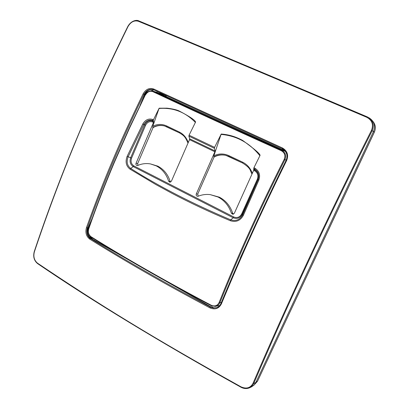 <?xml version="1.0" encoding="UTF-8"?>
<svg xmlns="http://www.w3.org/2000/svg" width="409" height="409" viewBox="0 0 409 409"><rect width="100%" height="100%" fill="white"/><g stroke="black" fill="none" stroke-linecap="round" stroke-linejoin="round"><path stroke-width="0.61" d="M88.681 228.503L88.743 228.81C96.284 207.077 104.827 184.919 114.382 162.322L129.341 128.533L145.307 94.939M219.081 302.578L219.863 302.726C238.467 256.233 260.15 208.559 284.909 159.709L284.214 159.321C259.418 208.253 237.706 256.008 219.081 302.578C217.368 305.804 214.751 306.689 211.223 305.237L211.136 305.666C188.339 293.636 166.836 281.847 146.632 270.298C126.463 258.764 107.956 247.731 91.11 237.2L91.202 237.23C108.012 247.736 126.468 258.744 146.58 270.247M211.223 305.237C188.391 293.192 166.857 281.387 146.621 269.828C126.422 258.284 107.889 247.24 91.023 236.704C88.63 234.812 87.874 232.179 88.743 228.81M145.492 94.965C147.424 91.78 149.827 90.66 152.7 91.601L153.278 91.222L152.787 91.023C149.101 90.583 146.586 91.872 145.251 94.883L129.116 128.411L114.177 162.163C104.638 184.73 96.1 206.867 88.569 228.575C87.669 232.563 88.518 235.436 91.11 237.2L91.023 236.704M152.7 91.601C189.648 108.993 232.511 128.702 281.28 150.722L281.658 150.2C232.977 128.232 190.18 108.574 153.278 91.222L159.321 93.16L159.97 93.814L281.668 149.408M165.41 95.445L166.325 96.468M158.416 93.099L281.147 149.449L282.19 149.541L284.449 150.962L281.658 150.2C285.431 152.352 286.515 155.522 284.909 159.709L286.213 160.108M214.403 148.319L215.037 150.931L214.878 151.79L196.279 193.938C195.931 195.19 196.33 195.988 197.475 196.325L198.186 196.228C202.061 194.658 206.064 194.122 210.19 194.618L217.992 197.005C224.434 200.39 228.892 205.768 231.361 213.135L232.767 214.29L234.342 213.304L253.667 170.349L253.723 168.661L254.623 169.147C258.468 171.703 259.638 175.226 258.125 179.709L242.639 214.981C239.909 219.838 235.932 221.458 230.722 219.848C192.537 203.708 159.173 186.56 130.624 168.416C127.148 165.614 126.304 161.759 128.094 156.862L143.753 124.515C146.085 120.762 149.019 119.392 152.552 120.415L153.319 120.727L153.508 122.429L136.039 163.278C135.711 164.438 136.049 165.195 137.051 165.548L137.802 165.451C141.923 163.666 146.151 163.16 150.481 163.927L156.238 165.87C162.22 169.019 166.345 174.111 168.615 181.156L169.796 182.23L171.381 181.264L189.51 139.653L189.648 138.794L188.892 136.161L214.403 148.319L214.607 147.358L189.076 135.205L195.558 122.071C195.236 120.241 189.638 116.478 178.764 110.778C176.059 109.648 172.153 108.784 167.036 108.175L159.147 108.201L159.019 108.492C173.053 107.342 185.175 111.984 195.384 122.414M188.892 136.161L189.076 135.205M231.361 213.135L232.685 213.232C230.221 205.896 225.778 200.543 219.362 197.174L210.19 194.618M168.615 181.156L170.149 181.381C167.884 174.367 163.769 169.29 157.813 166.156L150.481 163.922M369.439 118.078L369.557 118.145C374.271 121.463 375.58 125.926 373.478 131.534L255.835 382.517L254.04 385.099L251.412 386.924M34.361 251.571L34.366 251.878C33.18 256.607 34.208 260.354 37.454 263.13C97.664 303.708 153.416 338.074 241.039 386.848C246.376 389.184 250.359 388.034 252.987 383.381L253.744 383.494L252.604 385.411L249.623 387.752C246.852 388.959 243.963 388.775 240.962 387.195L240.927 387.216C243.882 388.78 246.785 388.959 249.628 387.752L251.53 386.868M255.835 382.517L253.744 383.494C287.118 305.344 328.197 217.312 372.149 130.716L371.49 130.313C327.568 217.041 286.448 305.186 252.987 383.381M371.49 130.313C373.693 124.602 372.108 120.256 366.73 117.281L367.052 116.78L368.269 117.393C373.105 120.778 374.399 125.22 372.149 130.716L373.478 131.534M138.339 21.258C134.198 20.148 130.768 21.897 128.043 26.508L127.818 26.467C131.386 20.159 137.097 19.704 138.886 20.931C200.931 46.58 276.985 78.533 367.052 116.78L367.052 116.78C276.985 78.533 200.937 46.585 138.896 20.936L138.339 21.258C200.456 46.882 276.586 78.891 366.73 117.281M127.818 26.467C89.791 103.513 58.594 178.58 34.228 251.658L34.228 251.658C32.955 256.632 34.059 260.599 37.541 263.565L37.664 263.606M37.454 263.13L37.541 263.565C91.708 300.584 159.5 341.801 240.927 387.216L241.039 386.848M128.043 26.508C106.601 70.184 89.254 108.242 76.002 140.676C60.517 178.073 46.641 215.139 34.366 251.878M221.341 304.005C218.81 308.677 214.996 309.961 209.889 307.859C184.173 294.143 162.762 282.348 145.65 272.481C128.216 262.532 109.586 251.412 89.76 239.127C86.243 236.346 85.138 232.522 86.447 227.644C95.445 202.67 104.07 180.517 112.327 161.192C120.399 141.897 130.66 119.454 143.104 93.865C145.829 89.244 149.326 87.608 153.585 88.957L282.394 147.94C287.317 150.844 288.744 155.021 286.678 160.471C273.013 188.278 261.509 212.527 252.154 233.227C242.649 253.994 232.378 277.583 221.341 304.005L220.978 303.519C240.236 257.067 261.964 209.321 286.162 160.282L286.678 160.471M89.76 239.127L90.415 238.513C124.893 260.017 164.888 282.875 210.4 307.087L209.889 307.859M220.911 303.672C219.965 305.738 218.426 307.103 216.31 307.767L213.345 308.008L210.4 307.087L210.972 306.924L165.185 280.768M282.394 147.94L282.205 148.707C286.755 151.391 288.079 155.241 286.172 160.256M216.31 307.767C218.442 307.098 219.976 305.707 220.906 303.601C240.175 257.128 261.918 209.347 286.142 160.256C286.397 159.198 287.159 159.561 286.924 154.75C285.692 151.182 284.122 149.167 282.205 148.707L153.636 89.77L153.585 88.957M143.104 93.865L143.953 94.305C146.427 90.118 149.602 88.584 153.482 89.704L282.205 148.707M153.81 89.847C149.817 88.911 146.759 90.486 144.638 94.576L143.953 94.305C121.856 139.423 102.991 183.953 87.352 227.9L86.447 227.644M128.891 260.037L91.187 238.498L90.415 238.513C87.178 235.942 86.156 232.409 87.352 227.9L88.129 227.905L92.189 218.324M216.499 307.711L213.35 307.808L210.972 306.924L211.857 306.76L213.82 307.88M140.057 105.384L144.638 94.576L145.297 94.786M88.794 227.936L88.129 227.905C86.688 232.414 87.71 235.947 91.187 238.498L92.24 238.473L89.694 237.021L90.767 236.964M240.615 257.563L240.492 257.834M255.988 223.447L263.759 206.719M240.334 257.859L247.419 242.286M88.145 230.957L88.18 230.359M157.24 91.432L156.831 92.383M146.31 93.278L146.949 91.759L147.746 91.953M87.531 227.9C86.171 232.261 87.051 235.814 90.174 238.554M88.584 227.925L87.94 230.932M89.694 237.021L90.936 238.345M211.632 307.261L211.857 306.76M145.318 94.75L144.663 94.51M153.835 89.862L151.023 90.783M146.949 91.759L145.077 94.637M219.74 305.523L215.338 306.392L211.136 305.666L215.338 306.392M285.717 151.729L284.449 150.962L285.467 151.366M221.381 302.45L219.863 302.726C218.927 304.792 217.424 306.014 215.354 306.387M156.954 92.434L152.787 91.023M146.698 270.313C166.877 281.847 188.35 293.621 211.116 305.635M281.28 150.722C284.695 152.71 285.671 155.573 284.214 159.321M153.319 120.727L153.472 119.776L152.623 119.433C148.646 118.262 145.369 119.786 142.787 124.004L127.107 156.412C125.159 161.826 126.115 166.059 129.975 169.111L155.809 184.525L171.57 193.104C189.781 202.7 209.342 211.898 230.257 220.696C235.947 222.506 240.308 220.737 243.34 215.39L258.871 180.026C260.569 174.996 259.26 171.064 254.955 168.232L253.958 167.69L260.037 155.43C260.385 154.106 254.597 149.111 242.67 140.44C235.272 136.519 229.224 134.709 221.208 134.029L221.049 134.403C236.699 135.778 249.638 142.884 259.879 155.717M153.472 119.776L159.147 108.201M214.607 147.358L221.208 134.029M285.375 151.243L281.147 149.449M258.871 180.026L257.956 179.531C259.398 175.313 258.33 172.107 254.751 169.909L254.955 168.232M253.723 168.661L253.958 167.69M127.107 156.412L130.67 157.746C129.392 161.662 130.297 164.643 133.39 166.678L233.207 217.767L230.722 219.848L230.257 220.696M152.623 119.433L152.828 121.202C149.346 119.995 146.632 121.222 144.684 124.868L130.67 157.746L131.575 158.13C130.456 161.56 131.248 164.167 133.953 165.947L129.975 169.111M153.615 121.575L152.828 121.202L152.715 122.051C149.668 120.998 147.296 122.066 145.589 125.261L142.787 124.004M252.322 173.334C250.415 168.15 247.164 164.423 242.568 162.138L228.861 155.645C223.779 153.39 218.779 153.436 213.871 155.788L213.815 156.944C217.583 154.868 221.586 154.341 225.84 155.364L228.82 156.442M221.049 134.403L213.871 155.788M133.953 165.947L233.759 216.969L233.207 217.767C237.062 219.26 240.078 218.115 242.246 214.331L257.956 179.531L257.358 179.193C258.621 175.507 257.685 172.7 254.556 170.773L254.751 169.909L253.861 169.484M233.759 216.969C237.138 218.273 239.771 217.271 241.668 213.958L257.358 179.193M213.815 156.944L214.101 157.015C217.961 154.991 221.964 154.464 226.111 155.435M232.685 213.232L233.437 214.183M214.101 157.015L197.721 194.111L198.217 196.213M170.149 181.381L170.594 182.102M159.019 108.492L152.802 126.238L152.772 127.526L153.063 127.608L137.669 163.574L137.925 165.4M188.247 142.552C186.458 137.634 183.488 134.126 179.331 132.03L166.673 125.952C162 123.85 157.378 123.947 152.802 126.238M153.063 127.608C156.862 125.497 160.773 124.975 164.796 126.044M152.772 127.526C156.509 125.364 160.435 124.842 164.541 125.967L166.703 126.79M179.403 132.853L166.729 126.805L166.673 125.952M373.453 131.586L374.322 132.148L257.522 381.224L374.358 132.173C376.024 128.17 375.528 124.546 372.87 121.299C375.503 124.535 375.989 128.15 374.322 132.148L374.312 132.173M256.049 382.052L257.522 381.224L254.173 384.966L257.619 381.024M241.668 213.958L243.34 215.39M215.037 150.931L189.648 138.794M242.557 162.992L228.846 156.453L228.861 155.645M242.609 163.012L242.568 162.138M253.667 170.349L254.556 170.773M145.589 125.261L131.575 158.13M153.508 122.429L152.715 122.051M214.878 151.79L189.51 139.653M196.279 193.938L197.721 194.111M136.039 163.278L137.669 163.574M179.331 132.03L179.469 132.884M159.239 93.124L165.487 95.471M282.036 149.479L284.572 150.333M368.274 117.388L369.552 118.145M367.052 116.78L368.212 117.357M219.699 305.569L219.132 305.722M251.975 174.106C249.812 170.18 251.305 168.6 242.578 163.007L225.906 155.384M164.633 125.998L179.439 132.874C183.651 135.502 185.072 136.228 188.002 143.114"/></g></svg>
